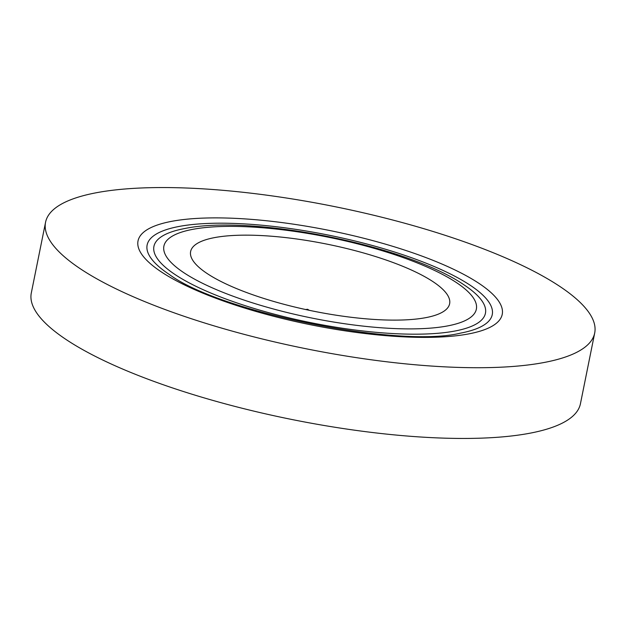 <?xml version="1.0" encoding="UTF-8"?>
<svg xmlns="http://www.w3.org/2000/svg" width="626" height="626" viewBox="0 0 626 626"><rect width="100%" height="100%" fill="white"/><g stroke="black" fill="none" stroke-linecap="round" stroke-linejoin="round"><path stroke-width="0.94" d="M594.7 333.001L580.443 403.723A280.096 72.491 -168.6 0 1 353.674 430.062A280.096 72.491 -168.6 0 1 52.803 329.753A280.096 72.491 -168.6 0 1 31.3 292.999L45.557 222.277A280.096 72.491 11.4 0 0 67.068 259.031A280.096 72.491 11.4 0 0 367.931 359.332A280.096 72.491 11.4 0 0 594.7 333.001A280.096 72.491 11.4 0 0 573.197 296.247A280.096 72.491 11.4 0 0 272.326 195.938A280.096 72.491 11.4 0 0 45.557 222.277M439.491 286.418A132.109 34.195 11.4 0 0 297.585 239.109A132.109 34.195 11.4 0 0 190.625 251.527A132.109 34.195 11.4 0 0 313.376 311.153A132.109 34.195 11.4 0 0 449.632 303.751A132.109 34.195 11.4 0 0 439.491 286.418M309.197 310.3L307.609 309.275L305.629 309.534M464.116 288.226A159.364 41.246 11.4 0 0 195.179 228.913A159.364 41.246 11.4 0 0 301.098 315.778A159.364 41.246 11.4 0 0 464.116 288.226M472.466 291.043A169.098 43.765 11.4 0 0 464.187 284.979C407.221 245.525 252.294 214.28 184.49 228.576A169.098 43.765 11.4 0 0 301.701 320.755A169.098 43.765 11.4 0 0 472.466 291.043M487.975 289.979A185.773 48.085 11.4 0 0 174.466 220.837A185.773 48.085 11.4 0 0 297.945 322.093A185.773 48.085 11.4 0 0 487.975 289.979M478.749 291.505A176.047 45.565 11.4 0 0 243.271 223.842A176.047 45.565 11.4 0 0 169.263 274.431C219.859 312.202 399.169 348.353 460.454 333.142A176.047 45.565 11.4 0 0 478.749 291.505"/></g></svg>
